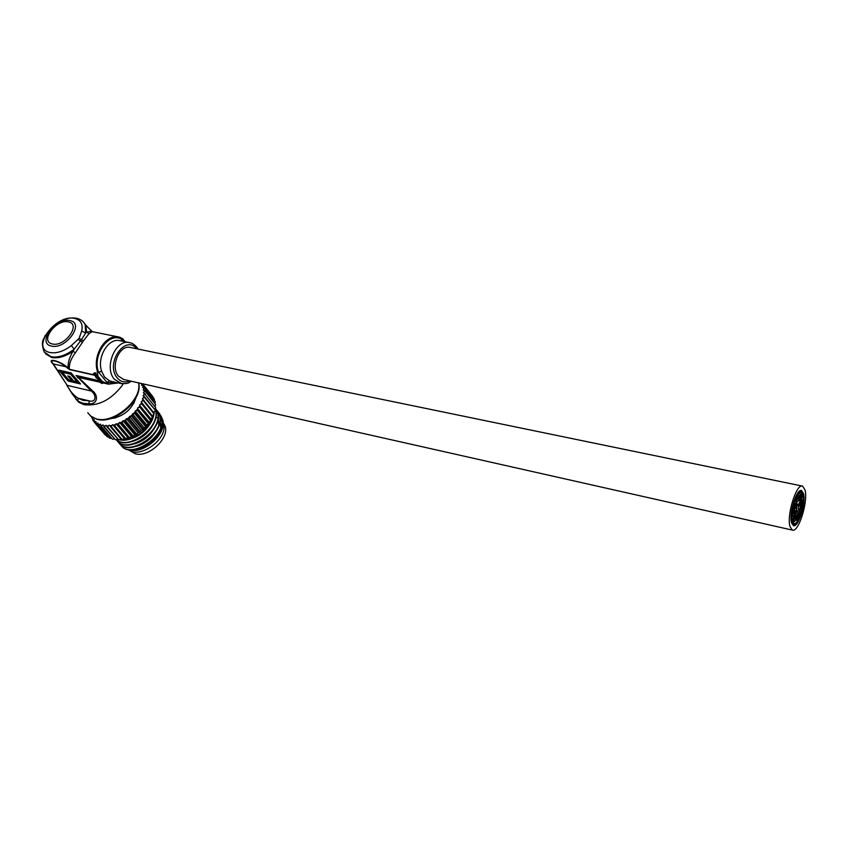 <?xml version="1.0" encoding="UTF-8"?>
<svg xmlns="http://www.w3.org/2000/svg" width="848" height="848" viewBox="0 0 848 848"><rect width="100%" height="100%" fill="white"/><g stroke="black" fill="none" stroke-linecap="round" stroke-linejoin="round"><path stroke-width="1.27" d="M792.297 521.011L793.951 523.502C798.191 525.601 805.134 503.426 802.791 495.391L801.084 492.762C796.866 490.568 789.817 513.146 792.297 521.011L794.12 515.033M803.014 494.84L801.233 492.084C796.834 489.805 789.477 513.369 792.064 521.573L793.792 524.17C798.222 526.354 805.462 503.235 803.014 494.84L801.233 492.094C796.834 489.815 789.488 513.369 792.064 521.562L793.792 524.159C798.222 526.343 805.462 503.235 803.014 494.85M794.173 515.043L796.823 508.567L795.625 499.249L797.873 506.023L802.685 495.38L798.297 507.729L799.834 515.86L799.473 516.909L798.35 514.577L797.258 510.273L792.392 521.032M796.823 508.567L795.18 508.206M799.908 497.988L800.258 496.875L799.908 497.988M800.332 496.96L800.682 495.847L800.332 496.96M799.484 499.027L799.834 497.903L799.484 499.027M799.547 497.903L800.321 495.751L799.547 497.903M801.201 494.829L800.851 494.278C799.547 495.179 798.943 497.14 799.017 500.15L799.378 500.691C800.671 499.79 801.286 497.84 801.201 494.829M798.127 498.168L798.477 497.045L798.127 498.168M797.332 499.112L798.106 496.949L797.332 499.112M799.007 496.027L798.646 495.476C797.343 496.377 796.728 498.348 796.813 501.369L797.162 501.921C798.477 501.02 799.081 499.048 799.007 496.027M801.265 503.521L802.038 501.38L801.265 503.521M800.851 504.549L801.19 503.436L800.851 504.549M800.915 503.436L801.254 502.323L800.915 503.436M801.328 502.408L801.678 501.295L801.328 502.408M802.558 500.373L802.208 499.832C800.925 500.733 800.311 502.673 800.395 505.673L800.735 506.203C802.028 505.313 802.632 503.362 802.558 500.373M794.682 507.539L795.032 506.415L794.682 507.539M794.258 508.588L794.608 507.454L794.258 508.588M793.94 507.369L794.3 506.235L793.94 507.369M794.375 506.32L794.724 505.196L794.375 506.32M795.625 504.253L795.265 503.712C793.951 504.624 793.336 506.595 793.421 509.637L793.77 510.167C795.095 509.256 795.71 507.295 795.625 504.253L795.742 504.263M800.353 509.871L801.116 507.719L800.342 509.881M799.993 509.786L800.766 507.634L799.993 509.786M801.646 506.712L801.296 506.171C800.003 507.083 799.399 509.023 799.473 512.022L799.823 512.542C801.106 511.641 801.72 509.701 801.646 506.712M793.77 513.952L794.12 512.817L793.76 513.962M793.028 513.782L793.389 512.658L793.028 513.782M793.463 512.743L793.813 511.609L793.463 512.743M794.714 510.666L794.364 510.136C793.039 511.047 792.414 513.019 792.509 516.05L792.859 516.57C794.173 515.669 794.799 513.697 794.714 510.666M794.862 518.955L795.636 516.792L794.852 518.965M794.491 518.87L794.841 517.746L794.491 518.87M794.915 517.831L795.276 516.708L794.915 517.831M796.166 515.764L795.816 515.234C794.502 516.146 793.887 518.117 793.972 521.128L794.322 521.647C795.625 520.736 796.24 518.775 796.166 515.764M797.067 517.662L797.841 515.51L797.067 517.662M796.643 518.7L796.993 517.587L796.643 518.7M796.707 517.587L797.056 516.474L796.707 517.587M797.131 516.549L797.48 515.436L797.131 516.549M798.371 514.492L798.021 513.962C796.717 514.874 796.102 516.835 796.187 519.824L796.526 520.343C797.83 519.442 798.445 517.492 798.371 514.492M800.385 495.847L800.035 496.97L800.385 495.847M798.18 497.055L797.83 498.179L798.18 497.055M795.159 505.387L794.809 506.51L795.159 505.387M794.247 511.8L793.898 512.923L794.247 511.8M795.7 516.888L795.35 518.011L795.7 516.888M797.904 515.616L797.555 516.729L797.904 515.616M801.19 507.825L800.841 508.938L801.19 507.825M800.83 507.74L800.48 508.853L800.83 507.74M802.102 501.486L801.752 502.599L802.102 501.486M803.427 493.843C806.056 502.875 798.265 527.721 793.505 525.378L791.64 522.591C788.863 513.771 796.781 488.416 801.508 490.875L803.427 493.843L801.508 490.875C796.781 488.416 788.863 513.771 791.64 522.591L793.505 525.378C798.265 527.721 806.056 502.875 803.427 493.843M791.534 522.845C788.704 513.877 796.76 488.066 801.572 490.568L803.533 493.589C806.204 502.779 798.275 528.071 793.431 525.675L791.534 522.845C788.704 513.877 796.76 488.066 801.572 490.568L803.533 493.589C806.204 502.779 798.275 528.071 793.431 525.675L791.534 522.845M805.028 489.953L802.568 486.127C796.548 482.978 786.435 515.383 790.007 526.576L792.371 530.095C798.445 533.063 808.345 501.486 805.028 489.953M802.197 486.052L130.698 347.542C119.706 343.917 109.901 366.739 118.487 376.173L123.914 379.565M92.358 331.685L87.132 326.639M67.533 368.191L66.451 367.163C59.031 360.771 47.456 358.206 53.562 364.258L67.172 385.342L52.947 363.834C46.46 357.623 58.894 360.389 67.077 367.014L68.179 368.032C67.755 362.955 69.366 357.379 73.023 351.295L74.253 349.122L71.306 345.602L79.118 338.363L81.705 331.006L85.659 333.063L86.634 332.14L91.679 331.239L92.22 331.653L88.955 333.667L83.496 340.769L75.398 352.779C70.925 358.693 68.9 364.195 69.335 369.272L67.533 368.191L68.179 368.032L69.335 369.272L94.287 374.922M77.836 401.03L78.281 398.242L88.892 400.807C96.036 403.054 97.001 395.306 91.277 391.034L67.172 385.342C69.907 391.076 73.606 395.369 78.281 398.242L82.998 400.341L88.892 400.807L89.252 403.818L82.913 403.298L77.836 401.03L72.239 393.97L66.695 385.066M101.696 371.35L104.59 377.116L109.392 380.72L107.081 382.501L98.527 372.113L101.696 371.35C96.449 357.135 108.798 337.101 120.31 340.779L129.15 342.581M93.439 373.703L94.573 372.781L93.365 373.809L94.796 374.774M96.153 375.039L96.545 374.477L96.153 375.039L95.273 374.328L95.919 373.035L94.573 372.781M94.213 374.148L97.859 375.738L97.117 370.406C92.739 353.839 106.753 333.169 119.367 337.133L122.737 338.755L125.069 341.744M96.704 377.975L99.174 378.208L99.29 378.865L96.704 377.975L99.29 378.865M80.518 383.974L71.147 372.929L58.766 370.099L68.19 381.102L80.518 383.974M98.347 379.936L97.902 380.466L101.442 380.953L98.548 379.883L100.117 379.862L99.99 379.194L97.976 379.151M97.859 375.738L95.188 375.791M93.905 380.826L78.44 377.455L92.411 390.705L91.277 391.034L76.044 375.441L97.88 380.445M97.234 375.865L97.329 376.491L95.877 375.526M96.025 376.947L98.665 377.593L95.898 376.173M95.644 376.205L96.99 376.904M101.728 381.388L103.286 382.501L101.855 383.497L98.972 381.632L98.728 380.699L101.007 381.939M98.654 380.805L76.309 375.685L84.175 378.59L99.396 382.088M118.285 382.936L108.459 384.176L107.081 382.501L116.632 382.565M102.99 382.914L108.459 384.165L102.269 381.452L97.743 375.982M77.571 377.72L78.44 377.455L76.044 375.441M45.538 353.828L51.611 357.474C58.141 358.64 65.275 356.584 73.023 351.295L75.398 352.779M92.411 390.705C98.675 395.391 97.679 404.326 89.252 403.818M84.196 322.918L85.818 325.25L86.634 332.14L88.955 333.667M83.496 340.769L81.429 339.709L74.253 349.122C65.974 355.397 58.215 357.93 50.965 356.722L44.16 351.941C40.312 340.43 43.757 340.334 45.188 335.426M83.242 321.827L85.203 324.477L85.659 333.063L81.429 339.709L79.118 338.363M82.447 342.253L78.27 339.55M97.117 370.406L98.527 372.113C92.156 355.015 108.618 331.716 121.497 339.083L124.094 341.553M52.947 363.834L67.077 367.014M120.14 337.345L121.497 339.083L121.667 341.055M59.561 370.279L68.476 380.688L80.019 383.381M77.083 381.791L70.956 373.83L62.222 372.304L68.656 379.83L71.698 380.529L67.755 375.918L69.716 376.364L73.649 380.985L77.083 381.791L70.67 374.233L62.222 372.304M71.698 380.529L68.55 376.099M102.629 381.982L102.735 383.296M101.537 381.674L102.301 382.459M99.163 380.858L98.538 380.985M99.629 381.261L99.311 381.706L101.537 383.116L102.237 382.967L101.251 381.664M98.962 381.155L99.311 381.706M102.004 382.448L101.537 383.116M97.584 380.084L99.025 380.413L97.891 379.279L98.654 378.897M99.99 379.194L98.463 379.173M98.548 379.883L99.767 380.264M101.124 380.572L99.576 380.54M95.972 377.742L96.534 378.197L96.163 377.455M95.676 375.812L95.103 375.918L95.951 377.053M95.623 376.258L97.329 376.491M98.347 377.212L96.799 377.18M94.022 374.434L94.637 375.007M95.4 372.961L94.743 373.904L93.916 373.724M95.919 373.035L94.743 373.904M95.654 375.113L94.51 374.169L95.782 374.933M128.313 449.557C139.411 459.531 167.999 439.041 163.643 424.297L162.074 420.619M135.924 397.829C131.663 410.019 122.992 416.993 109.922 418.753M110.547 418.573L115.922 417.82M133.783 403.5L135.616 398.412M161.099 425.219L161.205 425.834M161.3 426.692L160.823 431.197M129.415 449.737C143.217 454.793 166.77 434.197 162.88 420.311L160.972 415.849M161.83 420.619L160.993 419.559L161.82 421.848M116.505 439.667C128.345 450.701 160.664 427.275 155.534 410.39L155.11 408.937M155.608 407.549L145.209 394.532L155.608 407.549L155.778 410.697C160.982 427.848 127.878 451.38 116.409 439.677C125.048 455.577 163.145 431.674 157.527 412.87L155.385 408.259L157.77 413.177C163.24 431.303 127.211 455.09 117.3 440.896M118.413 442.041C127.009 458.037 165.159 434.187 159.509 415.35L156.159 409.404M157.357 410.729L159.753 415.658C165.233 433.773 129.288 457.507 119.377 443.303M120.48 444.447C129.097 460.432 167.141 436.646 161.48 417.81L158.141 411.874M159.339 413.199L161.735 418.117C167.226 436.222 131.355 459.913 121.434 445.709M120.109 439.624C132.108 442.115 150.817 428.611 153.393 415.191M154.103 412.34L154.05 413.04M153.88 414.29C152.131 428.41 131.716 443.165 119.483 439.752M154.993 403.171L155.248 401.729L144.891 388.691L143.842 389.062L143.45 387.557L144.891 388.691M92.623 418.901L91.637 416.93M92.146 417.269L91.743 417.894M92.845 420.322L92.633 418.435L93.365 419.739L92.845 420.322L94.043 421.7M94.404 422.431L93.98 420.619L94.965 421.732L94.404 422.431L105.735 435.172M105.353 435.088L94.298 422.325M96.386 424.191L95.75 422.463L96.969 423.375L96.386 424.191L107.336 436.858L108.343 436.985M107.336 436.858L95.962 423.883M98.771 425.579L97.923 423.958L99.354 424.636L98.771 425.579L109.71 438.246L111.205 438.289M109.71 438.246L98.273 425.336M101.506 426.544L100.456 425.049L102.078 425.495L101.506 426.544L112.434 439.222L114.236 438.988M112.434 439.222L100.944 426.385M104.548 427.074L103.308 425.728L105.088 425.929L104.548 427.074L115.466 439.773L117.49 439.211M115.466 439.773L103.933 427.01M107.844 427.169L106.424 425.993L108.343 425.94L107.844 427.169L118.731 439.879L120.935 438.978M118.731 439.879L107.187 427.18M111.332 426.809L109.752 425.813L111.756 425.505L111.332 426.809L122.197 439.54L124.327 438.437L112.636 424.689L111.756 425.505M122.197 439.54L121.508 439.646L110.643 426.915M114.946 426.014L113.229 425.198L115.296 424.647L114.946 426.014L125.78 438.766L127.741 437.536L116.081 423.767L115.296 424.647M124.327 438.437L114.236 426.205M125.069 438.946L125.78 438.766M118.625 424.784L116.791 424.159L118.879 423.375L118.625 424.784L129.426 437.557L130.507 437.155L128.44 437.928L117.904 425.049M128.716 437.822L129.426 437.557M122.303 423.141L120.374 422.717L122.43 421.71L122.303 423.141L133.062 435.946L134.026 435.522L131.991 436.519L121.582 423.491M132.352 436.296L133.062 435.946M125.896 421.127L123.903 420.905L125.907 419.686L125.896 421.127L136.613 433.964L137.461 433.519L135.479 434.727L135.934 434.377L125.197 421.551M135.934 434.377L136.613 433.964M129.352 418.785L127.327 418.732L129.235 417.333L129.352 418.785L140.026 431.632L140.747 431.197L138.86 432.586L139.379 432.109L128.684 419.262M139.379 432.109L140.026 431.632M132.595 416.135L130.571 416.273L132.352 414.714L132.595 416.135L143.238 429.014L143.81 428.6L142.051 430.148L142.623 429.544L131.981 416.675M142.623 429.544L143.238 429.014M135.574 413.241L133.571 413.538L135.192 411.863L135.574 413.241L146.174 426.141L146.609 425.781L145.019 427.445L145.623 426.724L135.012 413.824M145.623 426.724L146.174 426.141M138.235 410.156L136.284 410.612L137.705 408.831L149.089 422.77L147.69 424.541L148.305 423.693L137.736 410.771M148.305 423.693L148.792 423.078M140.524 406.934L138.659 407.517L139.856 405.683L151.198 419.643L150.011 421.477L150.626 420.523L140.1 407.57M150.626 420.523L151.039 419.887M142.39 403.637L140.641 404.337L141.605 402.471L152.873 416.612L141.605 402.471M151.198 419.643L150.944 418.891L152.545 417.258L142.061 404.295M152.545 417.258L152.873 416.612M143.821 400.341L142.199 401.125L142.909 399.26L154.272 413.326L154.039 413.962L143.577 400.987M152.513 415.785L154.039 413.962M144.785 397.076L143.323 397.935L143.757 396.111L144.785 397.076L155.205 410.082L144.637 397.712M153.721 412.647L155.057 410.708M145.209 394.532L143.969 394.818L144.128 393.069L145.262 393.928M145.252 390.939L144.149 391.85L144.033 390.207L145.252 390.939L155.672 404.538L145.294 391.511M155.078 406.213L155.672 404.538M155.248 401.729L144.754 388.172M143.778 385.67L143.079 386.529L142.422 385.172L143.778 385.67L154.357 399.164L144.001 386.137M154.283 400.161L154.357 399.164M153.011 397.299L142.581 383.762L141.86 384.271L141.266 383.466M153.011 396.906L142.665 383.879M160.293 422.929L160.675 423.788M162.021 422.876C164.459 434.579 146.418 451.496 133.157 449.8M155.195 408.853L154.643 409.383M150.011 421.477L148.972 421.944L149.089 422.77M147.69 424.541L146.64 424.89L146.609 425.781M145.019 427.445L143.98 427.678L143.81 428.6M142.051 430.148L141.054 430.254L140.747 431.197M138.86 432.586L137.906 432.565L137.461 433.519M135.479 434.727L134.588 434.568L134.026 435.522M131.991 436.519L131.186 436.243L130.507 437.155M128.44 437.928L127.741 437.536M92.983 417.767L92.633 418.435M93.98 420.619L94.34 419.665L93.365 419.739M95.75 422.463L95.983 421.53L94.965 421.732M97.923 423.958L98.018 423.057L96.969 423.375M100.456 425.049L100.403 424.201L99.354 424.636M103.308 425.728L103.117 424.943L102.078 425.495M106.424 425.993L106.095 425.283L105.088 425.929M109.752 425.813L109.286 425.198L108.343 425.94M112.636 424.689L113.229 425.198M116.081 423.767L116.791 424.159M131.186 436.243L119.568 422.442L118.879 423.375M119.568 422.442L120.374 422.717M134.588 434.568L123.013 420.756L122.43 421.71M123.013 420.756L123.903 420.905M137.906 432.565L126.363 418.721L125.907 419.686M126.363 418.721L127.327 418.732M141.054 430.254L129.553 416.379L129.235 417.333M129.553 416.379L130.571 416.273M143.98 427.678L132.521 413.782L132.352 414.714M132.521 413.782L133.571 413.538M146.64 424.89L135.224 410.973L135.192 411.863M135.224 410.973L136.284 410.612M148.972 421.944L137.705 408.831M137.599 407.994L138.659 407.517M150.944 418.891L139.856 405.683M139.602 404.92L140.641 404.337M141.213 401.804L142.199 401.125M143.323 397.935L142.39 398.687L142.909 399.26M143.969 394.818L143.121 395.645L143.757 396.111M144.149 391.85L143.386 392.73L144.128 393.069M143.842 389.062L143.195 389.985L144.033 390.207M143.079 386.529L142.549 387.462L143.45 387.557M141.86 384.271L141.457 385.204L142.422 385.172M123.67 439.041C136.602 438.151 145.983 431.272 151.813 418.403M139.146 448.571C147.711 445.868 154.251 440.547 158.767 432.575M160.664 427.625L160.092 418.212M136.963 446.196C145.665 443.493 152.29 438.098 156.848 429.989M158.703 425.081L158.11 415.721M134.758 443.811C143.609 441.108 150.329 435.639 154.919 427.403M132.553 441.416C141.542 438.702 148.347 433.169 152.979 424.795M122.525 439.465L125.631 439.677M130.348 439.01C139.475 436.296 146.365 430.689 151.029 422.177M163.325 423.131L164.374 424.753C171.466 436.285 149.131 458.344 134.949 453.638L129.543 450.373M155.809 417.227L157.209 417.682M158.046 418.053L158.576 418.34M160.749 419.993L161.565 420.947M799.42 516.856L798.35 516.623L799.473 516.909M802.494 495.561L801.275 495.306M123.214 383.826L121.815 386.031C110.59 400.161 98.008 406.383 84.058 404.687L78.97 402.418L75.514 398.581L78.567 402.111M68.328 321.901C56.01 318.816 39.358 341.712 52.428 343.981C64.925 347.235 81.609 323.841 68.328 321.901M51.505 346.079C36.432 343.44 55.65 317.046 69.854 320.597C85.213 322.812 65.953 349.853 51.505 346.079M81.705 331.006C83.157 324.148 80.804 319.961 74.645 318.424C55.682 313.696 30.009 348.888 50.117 352.545C56.71 353.627 63.77 351.316 71.306 345.602M121.836 383.72L114.438 379.353C103.424 367.332 115.943 338.129 129.988 342.751C132.33 343.122 134.758 344.786 137.27 347.744L138.171 349.079M136.549 348.74C125.08 333.911 104.929 364.015 117.278 377.943C120.787 381.95 124.953 382.925 129.755 380.879M87.747 412.753L91.213 416.591L96.269 418.88C113.6 424.371 142.793 399.323 138.51 382.851M94.626 375.007L95.262 375.145M95.538 375.484L69.547 369.59M101.262 381.218L102.269 381.452M102.852 381.77L102.004 381.579M101.41 381.441L99.227 380.943M109.392 380.72L111.703 381.441M802.685 495.38L801.254 495.073M800.798 494.267L798.668 493.822M799.378 500.691L798.371 500.479M798.593 495.465L797.544 495.243M802.155 499.822L801.487 499.673M800.735 506.203L799.07 505.853M795.212 503.701L793.982 503.436M793.77 510.167L792.467 509.881M792.859 516.57L791.852 516.358M794.322 521.647L792.35 521.202M797.968 513.952L795.933 513.506M796.526 520.343L795.562 520.131M792.371 530.095L123.299 379.427M92.029 331.6L85.203 324.477C83.295 321.138 80.348 319.06 76.341 318.244M61.098 320.809C66.42 318.286 71.433 317.417 76.14 318.201M138.616 382.872C143.376 399.98 114.618 424.763 96.852 419.262L90.1 415.69M118.381 336.932L92.199 331.653M131.355 381.24C128.801 382.172 129.67 384.155 120.554 383.455L111.777 381.452M162.085 420.926L162.752 421.753M143.874 385.861L154.23 398.899M163.484 423.65L164.374 424.753"/></g></svg>
